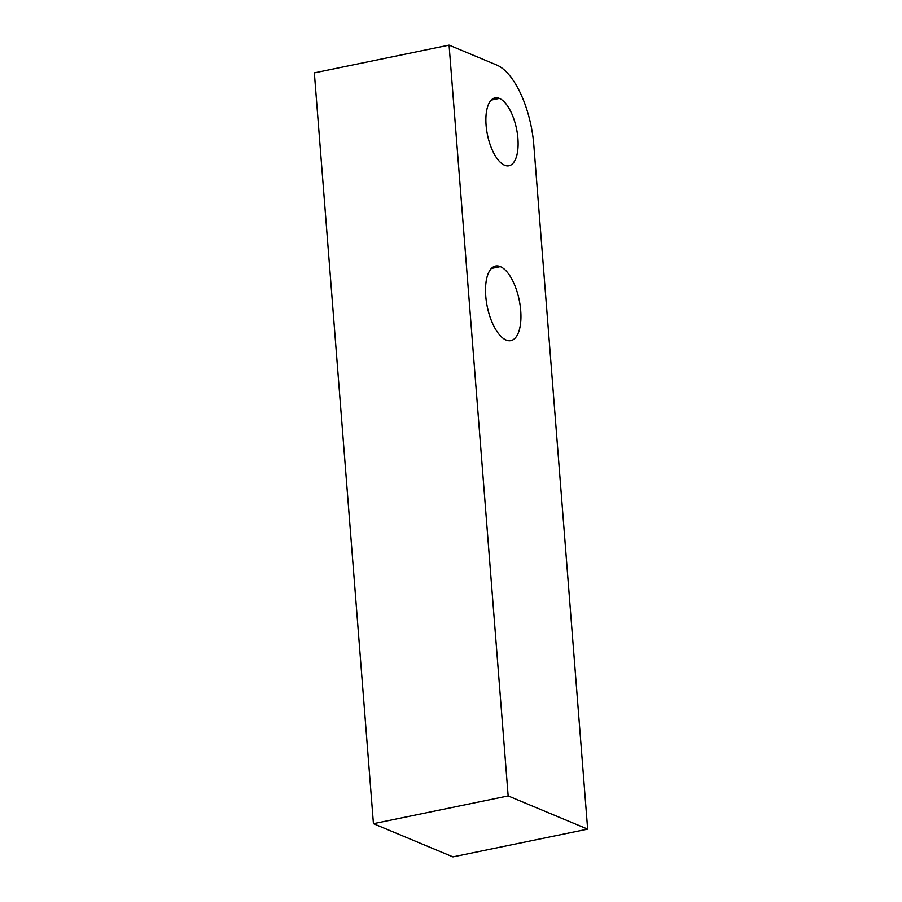 <?xml version="1.0" encoding="UTF-8"?>
<svg xmlns="http://www.w3.org/2000/svg" width="902" height="902" viewBox="0 0 902 902"><rect width="100%" height="100%" fill="white"/><g stroke="black" fill="none" stroke-linecap="round" stroke-linejoin="round"><path stroke-width="1.35" d="M449.072 45.1L314.347 72.87L373.439 823.684L314.347 72.87L373.439 823.684L452.928 856.9L587.653 829.13L533.815 145.109A69.262 29.687 78.4 0 0 496.731 65.023L449.072 45.1L508.153 795.914L587.653 829.13L452.928 856.9L587.653 829.13L508.153 795.914L373.439 823.684L452.928 856.9L373.439 823.684L508.153 795.914L449.072 45.1L496.731 65.023L449.072 45.1L314.347 72.87L449.072 45.1L508.153 795.914L587.653 829.13L533.815 145.109L587.653 829.13M491.195 100.099L499.358 98.408A34.637 14.838 78.4 0 0 494.995 97.89A34.637 14.838 78.4 0 0 486.606 129.967A34.637 14.838 78.4 0 0 504.613 165.201A34.637 14.838 78.4 0 0 508.976 165.731A34.637 14.838 78.4 0 0 517.376 133.654A34.637 14.838 78.4 0 0 499.358 98.408L491.195 100.099L499.358 98.408A34.637 14.838 -101.6 0 1 517.906 138.457A34.637 14.838 -101.6 0 1 504.613 165.201A34.637 14.838 -101.6 0 1 486.077 125.164A34.637 14.838 -101.6 0 1 499.358 98.408A34.637 14.838 78.4 0 0 489.515 142.741A34.637 14.838 78.4 0 0 517.083 154.265A34.637 14.838 78.4 0 0 499.358 98.408M506.112 340.02A38.064 16.315 -101.6 0 1 485.727 296.014A38.064 16.315 -101.6 0 1 500.328 266.62A38.064 16.315 -101.6 0 1 520.713 310.626A38.064 16.315 -101.6 0 1 506.112 340.02A38.064 16.315 78.4 0 0 510.904 340.595A38.064 16.315 78.4 0 0 520.127 305.35A38.064 16.315 78.4 0 0 500.328 266.62A38.064 16.315 78.4 0 0 495.536 266.045A38.064 16.315 78.4 0 0 486.313 301.291A38.064 16.315 78.4 0 0 506.112 340.02M491.353 268.469L500.328 266.62A38.064 16.315 78.4 0 0 489.515 315.339A38.064 16.315 78.4 0 0 519.811 328.001A38.064 16.315 78.4 0 0 500.328 266.62M533.815 145.109A69.262 29.687 78.4 0 0 496.731 65.023A69.262 29.687 78.4 0 1 533.815 145.109M373.439 823.684L508.153 795.914"/></g></svg>
